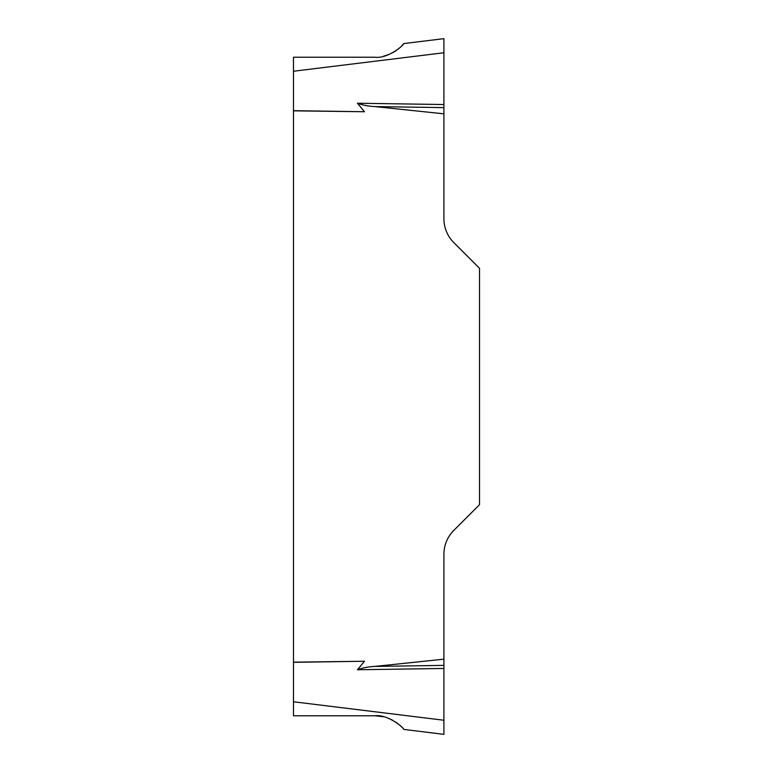<?xml version="1.0" encoding="UTF-8"?>
<svg xmlns="http://www.w3.org/2000/svg" width="773" height="773" viewBox="0 0 773 773"><rect width="100%" height="100%" fill="white"/><g stroke="black" fill="none" stroke-linecap="round" stroke-linejoin="round"><path stroke-width="1.16" d="M443.915 734.35L443.915 720.243L443.915 734.35L403.786 729.422C402.936 726.804 387.109 714.107 375.021 715.779L293.489 715.779L293.489 57.221L375.021 57.221C387.031 58.912 402.965 46.206 403.786 43.578L401.371 46.254M375.021 715.779L383.466 716.755M388.732 718.407L392.752 720.281M396.182 722.388L398.172 723.876M400.037 725.47L401.371 726.746M400.037 47.53L398.172 49.124M396.182 50.612L392.752 52.719M388.732 54.593L383.466 56.245M293.489 71.232L443.915 52.757L443.915 38.65L443.915 218.711A33.77 33.77 0 0 0 453.799 242.587L479.511 268.299L479.511 504.701L453.799 530.413A33.77 33.77 0 0 0 443.915 554.289L443.915 720.243L293.489 701.768M403.786 43.578L443.915 38.65M293.489 662.171L364.498 661.253L357.426 669.766C362.972 667.795 368.76 666.684 374.77 666.423L443.915 659.176M443.915 113.824L374.77 106.577C368.76 106.307 362.972 105.186 357.426 103.234L364.498 111.747L293.489 110.829M293.489 110.674L364.498 111.747M443.915 104.539L357.426 103.234M443.915 668.461L357.426 669.766M293.489 662.326L364.498 661.253M443.915 107.621L374.77 106.577M443.915 665.379L374.77 666.423"/></g></svg>
